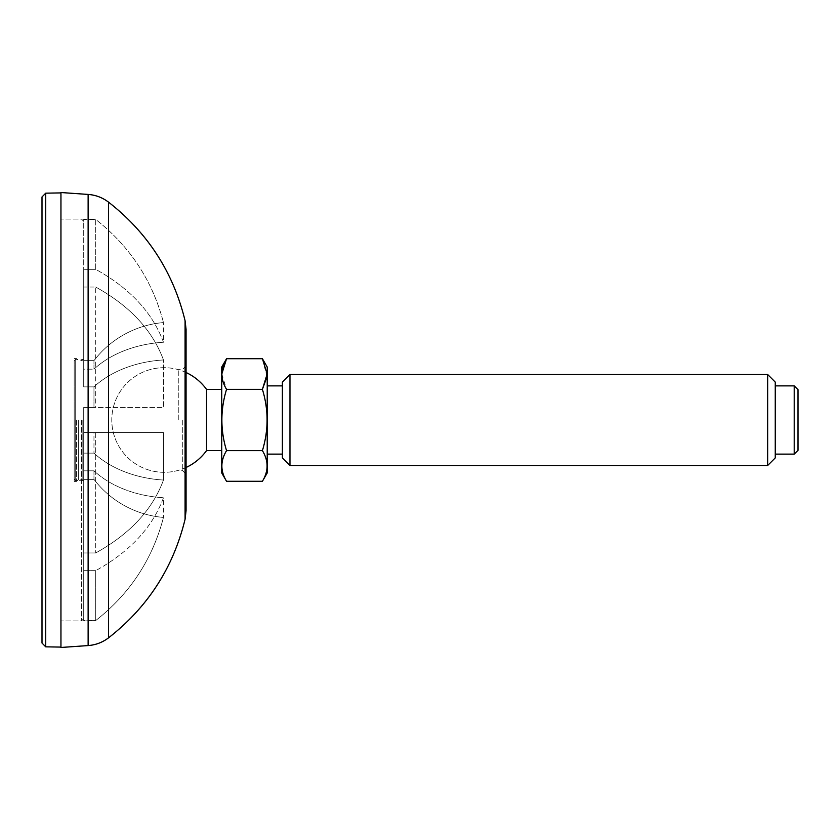 <?xml version="1.0" encoding="UTF-8"?>
<svg xmlns="http://www.w3.org/2000/svg" width="840" height="840" viewBox="0 0 840 840"><rect width="100%" height="100%" fill="white"/><g stroke="black" fill="none" stroke-linecap="round" stroke-linejoin="round"><path stroke-width="0.63" stroke-dasharray="4.2 3.15" d="M178.269 420L178.269 369.642L178.269 420M186.071 329.354L186.071 510.647M83.706 432.516L83.706 407.484L93.965 407.484L93.965 386.873L93.965 407.484L163.475 407.484L163.475 359.951L163.475 407.484L83.706 407.484L83.706 432.516L93.965 432.516L93.965 453.128L93.965 432.516L163.475 432.516L163.475 480.05L163.475 432.516L83.706 432.516L95.708 432.516L95.708 552.962L95.708 432.516L83.706 432.516L83.706 407.484L95.708 407.484L95.708 287.038L95.708 407.484L83.706 407.484L83.706 432.516M83.706 386.873L93.965 386.873A97.776 69.142 180 0 1 163.475 359.951C152.481 330.267 129.895 305.97 95.708 287.038C129.875 305.949 152.46 330.246 163.475 359.951A97.776 69.142 180 0 0 93.965 386.873L83.706 386.873L83.706 369.18L93.965 369.18L93.965 360.644L93.965 369.18A97.776 69.142 0 0 1 163.475 342.258L163.475 322.57L163.475 342.258C152.481 312.575 129.895 288.278 95.708 269.346L95.708 219.45C129.927 246.288 152.523 280.655 163.475 322.57C152.46 280.57 129.875 246.194 95.708 219.45L95.708 269.346C129.875 288.256 152.46 312.554 163.475 342.258A97.776 69.142 0 0 0 93.965 369.18L83.706 369.18L83.706 386.873L83.706 287.038L95.708 287.038L83.706 287.038L83.706 269.346L95.708 269.346L83.706 269.346L83.706 386.873M83.706 360.644L93.965 360.644A97.776 97.776 0 0 1 163.475 322.57A97.776 97.776 0 0 0 93.965 360.644L83.706 360.644L83.706 219.45L95.708 219.45L83.706 219.061L83.706 360.644M83.706 453.128L93.965 453.128A97.776 69.142 0 0 0 163.475 480.05C152.481 509.733 129.895 534.03 95.708 552.962C129.875 534.051 152.46 509.754 163.475 480.05A97.776 69.142 0 0 1 93.965 453.128L83.706 453.128L83.706 470.82L93.965 470.82L93.965 479.356L93.965 470.82A97.776 69.142 180 0 0 163.475 497.742L163.475 517.43L163.475 497.742C152.481 527.426 129.895 551.723 95.708 570.654C129.875 551.744 152.46 527.447 163.475 497.742A97.776 69.142 180 0 1 93.965 470.82L83.706 470.82L83.706 453.128L83.706 552.962L95.708 552.962L83.706 552.962L83.706 570.654L95.708 570.654L95.708 620.55L95.708 570.654L83.706 570.654L83.706 453.128M83.706 479.356L93.965 479.356A97.776 97.776 0 0 0 163.475 517.43C152.46 559.429 129.875 593.807 95.708 620.55C129.927 593.712 152.523 559.346 163.475 517.43A97.776 97.776 0 0 1 93.965 479.356L83.706 479.356L83.706 620.55L95.708 620.55L83.706 620.938L83.706 479.356M60.953 420L60.953 192.906L60.953 420M60.953 647.472L60.953 192.528M83.706 369.18L83.706 269.346L83.706 369.18M83.706 470.82L83.706 570.654L83.706 470.82M74.193 479.147L74.193 360.854L74.193 479.147L75.705 480.659L75.705 359.342L75.705 480.659L83.706 480.659M81.427 420L81.427 620.938L81.427 420M83.706 420L83.706 618.66L83.706 420M42 643.041L42 196.959M82.152 420L82.152 479.525L82.152 420M76.461 420L76.461 481.415L76.461 420M74.193 420L74.193 481.415L74.193 420M78.361 420L78.361 479.525L78.361 420M267.225 390.453L267.225 454.125L267.225 390.453M267.225 367.048L267.225 472.952M282.387 382.084L282.387 457.916M282.387 390.453L282.387 454.125L282.387 390.453M289.968 374.504L289.968 465.497M767.666 465.497L767.666 374.504M775.257 457.916L775.257 382.084M775.257 390.453L775.257 454.125L775.257 390.453M794.21 454.125L794.21 385.875M798 450.334L798 389.666M262.406 481.288C268.622 471.062 268.622 460.845 262.406 450.649C268.632 430.259 268.632 409.826 262.406 389.351L226.548 389.351C220.322 409.742 220.322 430.175 226.548 450.649L262.406 450.649M266.984 376.782L262.406 358.712M206.566 389.435L206.566 450.566M221.728 393.53L221.728 450.566L221.728 393.53M221.728 367.048L221.728 472.952M221.802 374.052L226.548 389.351M226.548 481.288C220.332 471.062 220.332 460.845 226.548 450.649M182.311 420L182.311 470.358L182.311 420M88.127 645.572L88.127 194.428M185.084 320.754L185.084 519.246M108.517 202.136L108.517 637.865M45.727 193.168L45.727 646.832M186.071 365.883L182.311 369.642L178.269 369.642A52.311 52.311 0 0 0 111.794 420A52.311 52.311 0 0 0 178.269 470.358L182.311 470.358L186.071 474.117M74.193 360.854L75.705 359.342L83.706 359.342M83.706 618.66L81.427 620.938L60.953 620.938L83.706 620.938M83.706 221.34L81.427 219.061L60.953 219.061L83.706 219.061M74.193 481.415L76.461 481.415L78.361 479.525L82.152 479.525L83.706 481.079M74.193 358.586L76.461 358.586L78.361 360.476L82.152 360.476L83.706 358.921M186.071 372.519A52.322 52.322 0 0 0 111.783 420A52.322 52.322 0 0 0 186.071 467.481"/><path stroke-width="1.26" d="M88.127 194.428L60.953 192.528L60.953 647.472L88.127 645.572C95.676 645.005 102.48 642.432 108.517 637.865L108.517 202.136C102.48 197.568 95.676 194.996 88.127 194.428L88.127 645.572M185.084 320.754L185.084 519.246L186.071 510.647L186.071 329.354L185.084 320.754C173.303 272.349 147.777 232.816 108.517 202.136M45.727 193.168L42 196.959L42 643.041L45.727 646.832L45.727 193.168L60.953 192.906M262.406 481.288L267.225 472.952L267.225 367.048L262.406 358.712L267.151 374.031L262.406 389.351C268.632 409.742 268.632 430.175 262.406 450.649C268.632 460.834 268.632 471.051 262.406 481.288L226.548 481.288C220.322 471.093 220.322 460.877 226.548 450.649C220.322 430.259 220.322 409.826 226.548 389.351C220.332 379.134 220.332 368.918 226.548 358.712L221.802 374.052M289.968 465.497L282.387 457.916L282.387 382.084L289.968 374.504L289.968 465.497L767.666 465.497L767.666 374.504L289.968 374.504M767.666 374.504L775.257 382.084L775.257 457.916L767.666 465.497M794.21 454.125L798 450.334L798 389.666L794.21 385.875L794.21 454.125L775.257 454.125M226.548 389.351L262.406 389.351L266.984 376.782M186.071 467.481A52.322 52.322 0 0 0 206.566 450.566L206.566 389.435A52.322 52.322 0 0 0 186.071 372.519M226.548 481.288L221.728 472.952L221.728 367.048L226.548 358.712L262.406 358.712M226.548 450.649L262.406 450.649M185.084 519.246C173.303 567.651 147.777 607.183 108.517 637.865M45.727 646.832L60.953 647.094M794.21 385.875L775.257 385.875M282.387 385.875L267.225 385.875M282.387 454.125L267.225 454.125M221.728 389.435L206.566 389.435M221.728 450.566L206.566 450.566"/></g></svg>
